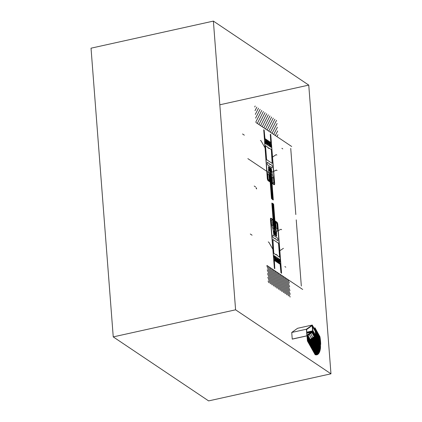 <?xml version="1.0" encoding="UTF-8"?>
<svg xmlns="http://www.w3.org/2000/svg" width="422" height="422" viewBox="0 0 422 422"><rect width="100%" height="100%" fill="white"/><g stroke="black" fill="none" stroke-linecap="round" stroke-linejoin="round"><path stroke-width="0.63" d="M208.621 400.9L330.969 373.813L208.621 400.9L113.244 336.898L91.031 48.187L213.379 21.1L308.756 85.102L219.82 104.793L308.756 85.102L330.969 373.813L235.592 309.811L113.244 336.898L235.592 309.811L213.379 21.1L91.031 48.187M307 335.152L306.609 330.162A1.261 0.464 -102.5 0 1 306.783 329.413L312.101 325.615L311.162 325.821L312.19 325.805L311.679 325.916L312.19 325.805L312.581 330.885L306.762 332.172L312.581 330.885L312.512 331.354L312.132 331.323M306.868 335.184L307.184 334.899L307.316 335.601L306.915 335.806L306.409 329.218L312.259 325.04L312.755 331.692L312.375 331.961L312.169 331.486L306.799 332.678L312.143 331.312L306.789 332.504L312.143 331.312M312.222 331.523L306.805 332.726L312.222 331.523M312.391 331.792L306.826 333.021L312.391 331.792M312.349 331.808L306.826 333.032L312.349 331.808M312.375 331.961L306.841 333.185L312.375 331.961M312.755 331.692L312.38 331.771L312.755 331.692M312.765 331.629L312.349 331.724L312.765 331.629L320.657 345.84M312.259 325.04L297.579 328.29L312.259 325.04L315.192 330.32M292.261 339.13L306.942 335.88L292.261 339.13L306.915 335.806L292.235 339.056L291.729 332.467L306.409 329.218L291.729 332.467L297.579 328.29M306.783 329.413L306.43 329.492L306.783 329.413M307.316 335.601L306.905 335.69L307.316 335.601M307.29 335.443L306.894 335.532L307.29 335.443M307.242 335.421L306.889 335.501L307.242 335.421M307.195 335.247L306.878 335.316L307.195 335.247M312.364 331.94L312.206 331.518L307.058 335.115L307.337 335.569L312.364 331.94L320.599 346.794M307.216 337.542L308.609 341.034L307.886 341.387L308.619 341.224L307.886 341.387L308.619 341.224L314.575 336.972L308.619 341.224L307.886 341.387L313.826 336.946L314.559 336.782L313.826 336.946L307.87 341.198L308.603 341.034L314.559 336.782L313.826 336.946M307.211 337.468L308.624 341.018L314.168 337.062M308.619 341.224L307.87 341.198L314.569 336.877L308.619 341.224L316.199 354.881M280.008 274.242L302.695 289.46M279.839 250.731L283.415 248.331M289.186 280.398L266.91 265.449M275.925 231.747L280.973 229.267L281.638 229.716M290.13 297.046L281.411 275.176M290.257 294.35L283.051 276.278M288.49 295.943L279.77 274.078M286.849 294.841L278.13 272.976M271.351 172.529L276.399 170.05L277.064 170.499M272.596 157.031L276.178 154.631L276.848 155.08M270.65 132.387L291.697 146.513M277.112 123.493L272.048 133.326M276.537 120.323L270.407 132.228M274.896 119.226L268.767 131.126M255.922 122.507L278.193 137.451M259.287 124.764L274.827 135.193M273.256 118.123L267.126 130.023M271.478 198.562L269.5 172.904M273.282 199.843L271.304 174.112M273.103 199.87L271.109 173.985M272.855 199.506L270.877 173.827M272.596 199.02L270.644 173.669M272.169 199.189L270.18 173.358M271.905 198.641L269.948 173.205M271.668 198.393L269.716 173.046M270.903 144.92L270.481 143.153L270.818 143.142L270.312 134.286L270.687 134.534L274.437 183.269A1.403 0.517 -102.5 0 1 273.957 184.198L272.206 183.027L272.116 182.33L273.799 182.969L273.598 179.25A2.247 0.828 77.5 0 0 273.393 178.11L271.974 173.089L271.404 168.636L268.508 166.69L268.603 170.831L267.843 174.386A2.247 0.828 77.5 0 0 267.801 175.362L268.181 179.202L269.943 180.869L269.959 181.513L268.202 180.342A1.403 0.517 -102.5 0 1 267.522 178.633L263.776 129.897L264.146 130.145L265.021 139.249L265.396 139.74L265.459 143.554L271.035 147.299L270.903 144.92M270.713 134.433L274.474 183.296A1.403 0.517 -102.5 0 1 273.994 184.224L272.169 183L272.201 183.422L274.026 184.646A1.852 0.68 -102.5 0 0 274.659 183.422L270.713 134.433M263.729 129.744L267.485 178.606A1.403 0.517 -102.5 0 0 268.165 180.315L269.996 181.539L270.027 181.961L268.202 180.737A1.852 0.68 -102.5 0 1 267.3 178.485L263.729 129.744M265.048 112.621L258.923 124.522M263.407 111.519L257.283 123.419M261.767 110.416L255.864 121.889M260.126 109.314L255.579 118.16M258.486 108.217L255.289 114.425M256.845 107.114L255.004 110.696M271.615 117.021L265.485 128.926M269.974 115.923L263.845 127.824M268.334 114.821L262.204 126.721M266.693 113.718L260.564 125.619M255.204 106.012L254.719 106.966M268.265 147.747L267.986 147.964A1.408 0.517 -102.5 0 1 267.849 147.362L265.739 145.743L265.549 146.112L266.551 159.12L266.82 159.796L272.158 163.377L271.346 150.005L271.077 149.33L268.999 148.133A1.408 0.517 -102.5 0 1 268.946 148.607L268.265 147.747M270.956 145.152L271.014 147.283L270.37 146.724L269.869 144.593A0.902 0.332 -102.5 0 0 269.853 143.374A0.902 0.332 -102.5 0 0 269.289 142.995A0.902 0.332 -102.5 0 0 269.468 144.324L269.167 146.044L267.321 144.809L266.715 142.472A0.902 0.332 -102.5 0 0 266.699 141.259A0.902 0.332 -102.5 0 0 266.134 140.879A0.902 0.332 -102.5 0 0 266.314 142.203L266.103 143.865L265.343 143.232L265.401 138.907L270.338 142.219L270.581 144.662L270.956 145.152M265.354 139.081L265.712 143.728L270.782 147.125L270.423 142.483L265.354 139.081M267.063 142.029A1.461 0.538 -102.5 0 1 266.245 142.61A1.461 0.538 -102.5 0 1 266.066 140.236A1.461 0.538 -102.5 0 1 267.063 142.029M267.152 142.093A1.683 0.622 -102.5 0 1 266.213 142.763A1.683 0.622 -102.5 0 1 266.002 140.02A1.683 0.622 -102.5 0 1 267.152 142.093M266.282 140.668L266.868 142.114L266.635 142.578L266.224 142.087L266.282 140.668M265.633 142.673L270.697 146.07M270.217 144.145A1.461 0.538 -102.5 0 1 269.405 144.725A1.461 0.538 -102.5 0 1 269.22 142.351A1.461 0.538 -102.5 0 1 270.217 144.145M270.307 144.208A1.683 0.622 -102.5 0 1 269.368 144.878A1.683 0.622 -102.5 0 1 269.157 142.135A1.683 0.622 -102.5 0 1 270.307 144.208M269.505 142.805L269.215 143.116L269.721 144.677L270.011 144.366L269.505 142.805M267.775 141.755L267.632 142.414L268.297 143.612L268.439 142.952L267.775 141.755M268.73 143.148A1.683 0.622 -102.5 0 1 267.791 143.818A1.683 0.622 -102.5 0 1 267.58 141.08A1.683 0.622 -102.5 0 1 268.73 143.148M268.64 143.09A1.461 0.538 -102.5 0 1 267.828 143.67A1.461 0.538 -102.5 0 1 267.643 141.291A1.461 0.538 -102.5 0 1 268.64 143.09M265.438 148.57L261.076 140.869L260.406 140.426M271.789 172.519L273.118 177.119L272.907 177.599L272.332 177.472L272.443 181.782L272 181.18L271.467 173.927L270.497 173.073L270.418 172.102L270.797 172.239A1.124 0.411 -102.5 0 0 271.182 171.496L270.576 168.911L271.188 169.201A0.844 0.311 -102.5 0 1 271.594 170.23L271.789 172.519M271.531 174.755L272.016 181.091L271.531 174.755M269.173 169.011L269.537 169.138L269.463 168.167L268.835 167.624A0.844 0.311 -102.5 0 0 268.545 168.183L268.708 170.451L267.975 173.669L268.909 175.177L269.31 179.376L269.874 180.062L269.294 172.466L270.185 172.988L270.154 171.928L269.758 171.538A1.124 0.411 -102.5 0 1 269.21 170.172L269.173 169.011L269.716 170.335M270.027 179.756L269.357 173.3L270.027 179.756M268.561 172.514L247.862 158.625M270.185 164.744A1.408 0.517 77.5 0 0 270.238 164.29L271.684 165.06A1.124 0.411 -102.5 0 1 272.232 166.426L272.274 167.017A1.124 0.411 -102.5 0 1 271.895 167.761L267.828 165.034A1.124 0.411 -102.5 0 1 267.279 163.667L267.237 163.077A1.124 0.411 -102.5 0 1 267.617 162.333L269.094 163.52A1.408 0.517 77.5 0 0 269.231 164.1L269.51 163.878L270.185 164.744M270.444 168.505L269.526 167.887M270.486 169.011L269.563 168.394M270.407 167.998L269.484 167.381M270.312 168.178L269.616 167.708M270.354 168.684L269.658 168.214M270.391 169.19L269.695 168.721M270.692 171.68L269.769 171.063M271.42 173.79L271.452 174.212L270.491 173.168L271.42 173.79M271.103 171.295L271.024 170.24L269.167 168.995L269.252 170.05L271.103 171.295M270.877 170.14L270.613 170.657M270.745 170.05L270.592 170.356M271.066 170.799L270.887 171.147M271.045 170.504L270.755 171.063M271.008 170.23L270.634 170.952M269.352 172.804L270.28 173.426L270.249 173.004L269.32 172.382L269.352 172.804M269.189 169.254L269.6 170.282M269.21 169.554L269.468 170.193M269.447 169.18L269.669 169.739M269.315 169.09L269.69 170.034M270.681 171.543L269.758 170.926M270.639 171.037L269.721 170.419M270.549 171.216L269.853 170.746M270.586 171.722L269.89 171.253M270.602 170.53L269.679 169.913M270.56 170.024L269.642 169.407M270.507 170.71L269.811 170.24M270.47 170.203L269.774 169.734M270.523 169.517L269.605 168.9M270.433 169.697L269.732 169.227M277.006 288.237L268.286 266.372M278.647 289.339L269.927 267.474M275.366 287.134L266.957 266.06M280.287 290.436L271.568 268.571M281.928 291.539L273.208 269.674M283.568 292.641L274.849 270.776M285.209 293.738L276.489 271.873M272.084 284.934L267.532 273.519M273.725 286.037L267.247 269.79M270.455 219.487L274.4 268.476L270.639 219.609A1.403 0.517 -102.5 0 1 271.119 218.68L272.944 219.909L272.913 219.487L271.088 218.258A1.852 0.68 -102.5 0 0 270.455 219.487M277.813 224.425L281.574 273.287L277.629 224.298A1.403 0.517 -102.5 0 0 276.948 222.594L275.123 221.365L275.091 220.943L276.916 222.172A1.852 0.68 -102.5 0 1 277.813 224.425M279.897 261.804L279.607 261.73L279.717 263.164L280.092 263.655L280.968 272.76L281.342 273.013L277.592 224.272A1.403 0.517 77.5 0 0 276.911 222.568L275.16 221.392L275.17 222.035L276.932 223.702L277.312 227.548A2.247 0.828 -102.5 0 1 277.27 228.518L276.51 232.079L276.605 236.214L273.709 234.273L273.139 229.816L271.721 224.794A2.247 0.828 -102.5 0 1 271.515 223.655L271.32 219.936L272.997 220.574L272.907 219.883L271.156 218.707A1.403 0.517 77.5 0 0 270.681 219.635L274.427 268.371L274.801 268.624L274.295 259.767L274.632 259.752L274.078 255.611L279.654 259.351L279.897 261.804M273.625 204.264L275.603 229.995M273.419 203.984L275.408 229.869M273.203 204.037L275.181 229.71M271.826 203.124L273.799 228.787M272.296 203.652L274.253 229.088M272.069 203.594L274.02 228.935M272.997 204.206L274.949 229.557M272.496 203.415L274.485 229.246M271.483 198.641L271.752 198.345L272.274 199.448L272.681 198.968L272.971 199.917L273.308 199.901M271.821 203.051L272.169 203.757L272.57 203.277L273.097 204.38L273.266 203.742L273.641 204.237M275.075 223.143L275.751 229.6L275.075 223.143M276.199 227.727L275.793 223.528L275.228 222.842L275.814 230.433L274.875 230.001L275.35 231.362A1.124 0.411 -102.5 0 1 275.893 232.728L275.64 234.732L276.268 235.276A0.844 0.311 -102.5 0 0 276.558 234.716L276.399 232.448L277.127 229.23L276.199 227.727M273.577 228.144L273.087 221.808L273.577 228.144M273.087 221.782L273.641 228.972L274.611 229.826L274.685 230.797L274.305 230.66A1.124 0.411 -102.5 0 0 273.92 231.404L274.527 233.988L273.92 233.698A0.844 0.311 -102.5 0 1 273.509 232.675L273.319 230.38L271.984 225.781L272.195 225.301L272.776 225.427L272.538 221.339L273.055 221.381L273.087 221.782M275.782 230.517L274.822 229.473L275.782 230.517M273.683 229.109L273.651 228.687L274.611 229.732L273.683 229.109M274.395 231.209L275.318 231.826M275.909 233.888L275.376 232.554M275.904 233.635L275.492 232.606M275.877 233.334L275.624 232.696M275.645 233.709L275.424 233.155M275.777 233.799L275.397 232.854M275.84 232.844L275.925 233.899L274.068 232.654L273.983 231.599L275.84 232.844M274.216 232.749L274.479 232.237M274.342 232.838L274.5 232.533M274.026 232.089L274.205 231.741M274.047 232.39L274.332 231.831M274.084 232.664L274.453 231.936M275.392 234.168L274.696 233.698M275.434 234.674L274.733 234.205M275.355 233.661L274.653 233.192M275.471 235.181L274.775 234.711M275.603 235.508L274.68 234.89M275.524 234.495L274.601 233.878M275.561 235.001L274.643 234.384M275.487 233.988L274.564 233.371M275.313 233.155L274.616 232.686M275.276 232.649L274.58 232.179M275.445 233.482L274.527 232.865M275.408 232.976L274.485 232.358M275.197 231.636L274.5 231.166M275.239 232.142L274.537 231.673M275.366 232.469L274.448 231.852M275.329 231.963L274.406 231.346M279.918 261.619L279.58 261.635L279.712 263.998L274.775 260.685L274.01 255.811L274.743 256.18L275.244 258.317A0.902 0.332 -102.5 0 0 275.26 259.53A0.902 0.332 -102.5 0 0 275.824 259.91A0.902 0.332 -102.5 0 0 275.645 258.586L275.946 256.861L277.792 258.1L278.404 260.432A0.902 0.332 -102.5 0 0 278.42 261.651A0.902 0.332 -102.5 0 0 278.984 262.025A0.902 0.332 -102.5 0 0 278.805 260.701L279.011 259.045L279.633 259.335L279.918 261.619M278.995 261.149L278.625 260.395L278.288 260.527L278.689 262.167L279.026 262.036L278.995 261.149M279.76 263.824L279.401 259.182L274.337 255.779L274.69 260.421L279.76 263.824M279.353 261.751A1.683 0.622 -102.5 0 1 278.414 262.421A1.683 0.622 -102.5 0 1 278.203 259.678A1.683 0.622 -102.5 0 1 279.353 261.751M279.258 261.687A1.461 0.538 -102.5 0 1 278.446 262.268A1.461 0.538 -102.5 0 1 278.262 259.894A1.461 0.538 -102.5 0 1 279.258 261.687M276.679 259.952L276.816 259.298L277.222 259.567L277.344 261.155L276.679 259.952M275.545 258.354L275.835 260.01L275.461 259.973L275.128 259.129L275.17 258.322L275.545 258.354M276.199 259.63A1.683 0.622 -102.5 0 1 275.26 260.305A1.683 0.622 -102.5 0 1 275.049 257.562A1.683 0.622 -102.5 0 1 276.199 259.63M276.104 259.572A1.461 0.538 -102.5 0 1 275.292 260.152A1.461 0.538 -102.5 0 1 275.107 257.773A1.461 0.538 -102.5 0 1 276.104 259.572M277.681 260.627A1.461 0.538 -102.5 0 1 276.869 261.207A1.461 0.538 -102.5 0 1 276.684 258.834A1.461 0.538 -102.5 0 1 277.681 260.627M277.776 260.69A1.683 0.622 -102.5 0 1 276.837 261.36A1.683 0.622 -102.5 0 1 276.626 258.617A1.683 0.622 -102.5 0 1 277.776 260.69M273.282 250.046L268.919 242.349L268.25 241.906M276.516 254.935L276.167 254.297A1.408 0.517 77.5 0 0 276.115 254.772L274.036 253.58L273.767 252.899L272.955 239.527L278.293 243.109L278.562 243.789L279.564 256.792L279.375 257.162L277.265 255.542A1.408 0.517 77.5 0 0 277.127 254.941L276.516 254.935M275.888 238.81A1.408 0.517 -102.5 0 1 276.02 239.385L277.497 240.572A1.124 0.411 77.5 0 0 277.876 239.828L277.834 239.242A1.124 0.411 77.5 0 0 277.286 237.876L273.224 235.144A1.124 0.411 77.5 0 0 272.839 235.887L272.886 236.478A1.124 0.411 77.5 0 0 273.43 237.844L274.875 238.615A1.408 0.517 -102.5 0 1 274.928 238.166L275.271 238.805L275.888 238.81M274.416 256.834L279.485 260.237M270.444 283.832L267.817 277.254M268.803 282.735L268.107 280.983M290.732 148.386L295.822 214.545M277.687 130.952L275.329 135.531M277.396 127.222L273.688 134.428M277.375 136.902L282.766 140.521M277.971 134.687L276.969 136.628M301.324 286.021L296.233 219.862M289.682 286.886L286.332 278.483M289.972 290.616L284.692 277.381M289.592 280.667L294.487 283.959M289.397 283.157L287.973 279.58M310.666 333.575L311.958 332.573L310.666 333.575L313.045 337.869M307.474 340.907L307.111 336.181L307.411 340.955L307.031 336.039L307.411 340.955L315.107 354.659L307.485 340.934M308.624 341.198L316.205 354.855M308.672 341.187L308.798 341.514M308.688 341.176L308.888 341.667M308.709 341.161L308.973 341.82M308.725 341.145L309.057 341.973M308.746 341.134L309.141 342.131M308.798 341.092L309.4 342.59M308.82 341.082L309.484 342.743M309.653 343.054L308.857 341.055L309.569 342.901M308.878 341.039L309.743 343.207M308.893 341.029L309.827 343.36M308.915 341.013L309.912 343.513M308.93 341.002L309.996 343.672M310.17 343.977L308.967 340.976L310.08 343.824M308.988 340.96L310.254 344.13M309.004 340.95L310.339 344.283M310.508 344.595L309.046 340.918L310.423 344.442M309.062 340.907L310.597 344.748M309.083 340.892L310.682 344.901M309.099 340.881L310.766 345.054M309.12 340.865L310.85 345.212M309.136 340.855L310.935 345.365M309.157 340.839L311.025 345.518M309.173 340.828L311.109 345.671M309.194 340.812L311.193 345.824M311.362 346.135L309.231 340.786L311.278 345.982M309.252 340.776L311.452 346.288M309.268 340.76L311.536 346.441M311.705 346.752L309.305 340.733L311.621 346.594M309.326 340.718L311.789 346.905M309.342 340.707L311.879 347.058M309.363 340.691L311.963 347.211M309.379 340.681L312.048 347.364M312.217 347.675L309.416 340.654L312.132 347.522M309.437 340.638L312.306 347.828M309.458 340.628L312.391 347.981M312.56 348.292L309.495 340.601L312.475 348.134M309.511 340.586L312.644 348.445M309.532 340.575L312.734 348.598M309.548 340.559L312.818 348.751M309.569 340.549L312.902 348.904M309.584 340.533L312.987 349.063M309.606 340.522L313.077 349.216M309.621 340.507L313.161 349.369M309.642 340.491L313.245 349.522M313.414 349.833L309.679 340.464L313.33 349.674M309.701 340.454L313.504 349.986M309.716 340.438L313.588 350.139M313.757 350.445L309.753 340.412L313.673 350.292M309.774 340.401L313.841 350.603M309.79 340.385L313.931 350.756M309.811 340.375L314.015 350.909M309.827 340.359L314.1 351.062M309.848 340.348L314.184 351.215M309.869 340.332L314.269 351.373M309.885 340.322L314.358 351.526M309.906 340.306L314.443 351.679M314.612 351.985L309.943 340.28L314.527 351.832M309.959 340.264L314.696 352.143M309.98 340.253L314.786 352.296M309.996 340.237L314.87 352.449M310.017 340.227L314.954 352.602M310.033 340.211L315.039 352.755M310.054 340.201L315.123 352.913M310.075 340.185L315.213 353.066M310.091 340.174L315.297 353.219M315.466 353.525L310.128 340.148L315.382 353.372M310.149 340.132L315.55 353.683M310.165 340.121L315.64 353.836M315.809 354.142L310.202 340.095L315.725 353.989M310.223 340.079L315.893 354.295M316.067 354.607L310.26 340.053L315.978 354.448M310.281 340.037L316.152 354.76M310.297 340.026L316.226 354.886M310.318 340.011L316.252 354.886L310.334 340M310.355 339.984L316.3 354.886M310.37 339.974L316.321 354.886M310.392 339.958L316.347 354.886M310.407 339.947L316.368 354.886M316.416 354.881L310.444 339.921L316.394 354.886M310.465 339.905L316.442 354.881M310.486 339.895L316.511 354.876M310.539 339.852L316.532 354.87M310.56 339.837L316.558 354.87M310.576 339.826L316.579 354.865M310.597 339.81L316.6 354.865M310.613 339.8L316.627 354.86M310.634 339.784L316.648 354.86L310.65 339.773M310.671 339.757L316.69 354.849M316.737 354.844L310.708 339.731L316.716 354.849M310.729 339.721L316.758 354.839M310.745 339.705L316.78 354.833M310.766 339.694L316.806 354.828L310.782 339.678M310.803 339.668L316.848 354.818M310.819 339.652L316.869 354.812M310.84 339.636L316.89 354.807M310.856 339.626L316.911 354.802L310.877 339.61M310.898 339.599L316.959 354.791M310.914 339.583L316.98 354.786M310.935 339.573L317.001 354.781M310.988 339.531L317.022 354.77M311.009 339.52L317.086 354.754M311.025 339.504L317.107 354.744M311.046 339.494L317.128 354.738M311.061 339.478L317.149 354.728L311.083 339.467M311.104 339.452L317.191 354.712M311.119 339.436L317.212 354.707M311.178 339.399L317.233 354.696M311.193 339.383L317.291 354.67M317.333 354.654L311.23 339.357L317.312 354.665M311.251 339.346L317.355 354.644M311.267 339.33L317.376 354.633M311.288 339.32L317.397 354.628M311.309 339.304L317.413 354.617L311.325 339.293M311.346 339.277L317.455 354.596M311.362 339.267L317.476 354.586M311.383 339.251L317.497 354.575M317.534 354.554L311.42 339.225L317.513 354.564M311.436 339.209L317.555 354.543M311.457 339.198L317.576 354.533M311.473 339.183L317.592 354.517M311.494 339.172L317.613 354.506M311.515 339.156L317.634 354.496M311.531 339.146L317.65 354.485L311.552 339.13M311.568 339.119L317.692 354.459M311.626 339.077L317.708 354.448M311.642 339.066L317.766 354.411M317.803 354.385L311.679 339.04L317.787 354.396M311.7 339.024L317.824 354.369M317.861 354.343L311.737 338.998L317.84 354.359M311.758 338.982L317.877 354.332M311.774 338.971L317.898 354.316M311.795 338.956L317.914 354.301L311.811 338.945M311.832 338.929L317.951 354.274M311.847 338.919L317.972 354.258M311.869 338.903L317.988 354.243M311.884 338.892L318.009 354.232M311.905 338.877L318.024 354.216M311.927 338.866L318.04 354.2M311.942 338.85L318.061 354.185M311.963 338.84L318.077 354.169M318.114 354.137L312 338.808L318.098 354.153M312.016 338.797L318.13 354.121M312.037 338.782L318.151 354.105M312.053 338.771L318.167 354.09M312.074 338.755L318.183 354.074M312.09 338.745L318.204 354.058M312.111 338.729L318.22 354.042M312.127 338.718L318.235 354.021M312.148 338.702L318.251 354.005M318.288 353.974L312.185 338.676L318.272 353.989M312.206 338.666L318.304 353.952M312.222 338.65L318.32 353.937M318.357 353.9L312.259 338.623L318.341 353.921M312.28 338.613L318.373 353.884M312.296 338.597L318.388 353.868M312.317 338.581L318.404 353.847M312.333 338.571L318.425 353.831M312.354 338.555L318.441 353.81M312.375 338.544L318.457 353.789M312.391 338.528L318.473 353.773M312.412 338.518L318.489 353.752M318.52 353.715L312.449 338.491L318.504 353.736M312.465 338.476L318.536 353.694M312.486 338.465L318.552 353.678M312.502 338.449L318.568 353.657M312.523 338.439L318.584 353.636M312.538 338.423L318.605 353.615M312.56 338.412L318.621 353.594M312.581 338.397L318.636 353.578M312.596 338.381L318.652 353.557M312.655 338.344L318.668 353.536M312.67 338.328L318.71 353.472M318.742 353.43L312.707 338.302L318.726 353.451M312.728 338.291L318.758 353.409L312.744 338.275M312.765 338.265L318.789 353.362M312.786 338.249L318.805 353.341M312.802 338.238L318.821 353.319M312.823 338.222L318.837 353.298M312.839 338.212L318.853 353.277M312.86 338.196L318.895 353.209M312.913 338.154L318.911 353.182M312.934 338.143L318.926 353.161M312.95 338.127L318.942 353.14M312.971 338.117L318.953 353.114M312.992 338.101L318.969 353.093M313.008 338.091L318.985 353.066M313.029 338.075L319 353.045M313.045 338.064L319.011 353.019M319.043 352.971L313.082 338.038L319.027 352.998M313.103 338.022L319.058 352.945M313.119 338.011L319.069 352.924M319.101 352.871L313.156 337.985L319.085 352.897M313.177 337.969L319.111 352.85M319.143 352.797L313.214 337.943L319.127 352.824M313.235 337.927L319.153 352.771M313.251 337.916L319.169 352.745M319.196 352.697L313.288 337.89L319.18 352.718M313.309 337.874L319.211 352.671M313.324 337.864L319.222 352.644M313.346 337.848L319.238 352.618M313.361 337.837L319.248 352.592M313.382 337.822L319.264 352.565M313.404 337.811L319.275 352.539M313.419 337.795L319.29 352.507M313.44 337.785L319.301 352.481M319.327 352.428L313.477 337.758L319.317 352.454M313.493 337.742L319.343 352.402M313.514 337.727L319.354 352.375M313.53 337.716L319.37 352.344M313.551 337.7L319.38 352.317M313.567 337.69L319.396 352.291M313.588 337.674L319.407 352.259M313.609 337.663L319.422 352.233M313.625 337.647L319.433 352.206M319.459 352.148L313.662 337.621L319.443 352.175M313.683 337.611L319.47 352.117M313.699 337.595L319.48 352.09M319.507 352.032L313.736 337.568L319.496 352.059M313.757 337.558L319.523 352.001M313.773 337.542L319.533 351.974M313.794 337.526L319.544 351.943M313.815 337.516L319.554 351.911M313.831 337.5L319.57 351.885M313.852 337.489L319.581 351.853M313.868 337.473L319.591 351.821M313.889 337.463L319.607 351.79M319.628 351.732L313.926 337.436L319.618 351.763M313.942 337.421L319.639 351.7M313.963 337.41L319.649 351.668M313.979 337.394L319.665 351.637M314 337.384L319.676 351.605M314.021 337.368L319.686 351.573M314.037 337.357L319.697 351.542M314.058 337.342L319.707 351.51M314.073 337.331L319.718 351.479M319.744 351.415L314.11 337.299L319.734 351.447M314.132 337.289L319.755 351.384M314.147 337.273L319.765 351.352M319.786 351.283L314.184 337.247L319.776 351.32M314.205 337.236L319.797 351.252M314.226 337.22L319.807 351.22M314.242 337.21L319.818 351.188M314.263 337.194L319.829 351.151M314.279 337.183L319.839 351.12M314.3 337.167L319.85 351.088M314.316 337.157L319.86 351.051M314.337 337.141L319.871 351.02M319.892 350.951L314.374 337.115L319.881 350.983M314.39 337.099L319.902 350.914M314.411 337.088L319.913 350.882M319.934 350.814L314.448 337.062L319.923 350.846M314.469 337.046L319.945 350.777M314.485 337.036L319.955 350.74M314.506 337.02L319.966 350.708M314.522 337.009L319.976 350.671M319.992 350.598L314.559 336.983L319.981 350.635M314.596 337.004L320.003 350.566M314.68 337.162L320.013 350.529M314.765 337.315L320.024 350.492M314.849 337.468L320.034 350.455M314.939 337.621L320.04 350.418M315.023 337.774L320.05 350.381M315.107 337.932L320.061 350.344M315.192 338.085L320.071 350.307M315.276 338.238L320.076 350.271M315.366 338.391L320.087 350.234M315.45 338.544L320.098 350.197M315.535 338.702L320.108 350.16M315.619 338.855L320.113 350.123M315.703 339.008L320.124 350.081M315.793 339.161L320.134 350.044M315.878 339.314L320.14 350.007M315.962 339.473L320.15 349.97M316.046 339.626L320.161 349.928M316.131 339.779L320.166 349.891M316.22 339.932L320.177 349.854M316.305 340.085L320.187 349.812M316.389 340.243L320.192 349.775M316.474 340.396L320.203 349.738M316.558 340.549L320.208 349.696M316.648 340.702L320.219 349.659M316.732 340.855L320.224 349.616M316.817 341.013L320.235 349.574M316.901 341.166L320.24 349.537M316.985 341.319L320.251 349.495M317.075 341.472L320.256 349.458M317.159 341.625L320.266 349.416M317.244 341.783L320.272 349.374M317.328 341.936L320.282 349.332M317.413 342.089L320.287 349.295M317.502 342.242L320.298 349.252M317.587 342.395L320.303 349.21M317.671 342.548L320.314 349.168M317.755 342.706L320.319 349.126M317.84 342.859L320.324 349.084M317.93 343.012L320.335 349.041M318.014 343.165L320.34 348.999M318.098 343.318L320.345 348.957M318.183 343.476L320.356 348.915M318.272 343.629L320.361 348.873M318.357 343.782L320.367 348.83M318.441 343.935L320.377 348.788M318.526 344.088L320.382 348.746M318.61 344.246L320.388 348.699M318.7 344.399L320.398 348.656M318.784 344.552L320.403 348.614M318.868 344.705L320.409 348.567M318.953 344.858L320.414 348.525M319.037 345.017L320.419 348.482M319.127 345.17L320.43 348.435M319.211 345.323L320.435 348.393M319.296 345.476L320.44 348.345M319.38 345.629L320.446 348.303M319.465 345.787L320.451 348.255M319.554 345.94L320.456 348.213M319.639 346.093L320.467 348.166M319.723 346.246L320.472 348.118M319.807 346.399L320.477 348.076M319.892 346.557L320.483 348.029M319.981 346.71L320.488 347.981M320.066 346.863L320.493 347.934M320.15 347.016L320.498 347.892M320.235 347.169L320.504 347.844M320.319 347.327L320.509 347.797M320.409 347.48L320.514 347.749M307.469 340.823L307.575 341.087M307.464 340.749L307.659 341.24M307.459 340.675L307.743 341.393M307.453 340.601L307.828 341.546M307.443 340.528L307.912 341.704M307.438 340.448L308.002 341.857M307.432 340.375L308.086 342.01M307.427 340.301L308.171 342.163M307.422 340.227L308.255 342.316M307.416 340.153L308.34 342.474M307.411 340.079L308.429 342.627M307.406 340.005L308.514 342.78M307.401 339.926L308.598 342.933M307.395 339.852L308.682 343.086M307.39 339.779L308.767 343.244M307.38 339.705L308.857 343.397M307.374 339.631L308.941 343.55M307.369 339.557L309.025 343.703M307.364 339.483L309.11 343.856M307.358 339.404L309.194 344.014M307.353 339.33L309.284 344.167M307.348 339.256L309.368 344.32M307.343 339.183L309.453 344.473M307.337 339.109L309.537 344.626M307.332 339.035L309.621 344.779M307.327 338.961L309.711 344.938M307.316 338.882L309.795 345.091M307.311 338.808L309.88 345.243M307.306 338.734L309.964 345.396M307.3 338.66L310.049 345.549M307.295 338.586L310.138 345.708M307.29 338.513L310.223 345.861M307.285 338.433L310.307 346.014M307.279 338.36L310.392 346.167M307.274 338.286L310.476 346.32M307.269 338.212L310.566 346.478M307.263 338.138L310.65 346.631M307.253 338.064L310.734 346.784M307.248 337.99L310.819 346.937M307.242 337.911L310.903 347.09M307.237 337.837L310.993 347.248M307.232 337.764L311.077 347.401M307.227 337.69L308.614 341.166M308.682 341.34L311.162 347.554M307.221 337.616L308.609 341.092M308.767 341.493L311.246 347.707M308.851 341.646L311.336 347.86M308.941 341.804L311.42 348.018M307.205 337.389L308.646 341.002M309.025 341.957L311.505 348.171M307.2 337.315L308.667 340.992M309.11 342.11L311.589 348.324M307.195 337.241L308.682 340.976L307.184 337.167M309.194 342.263L311.673 348.477M309.284 342.416L311.763 348.63M307.179 337.094L308.719 340.95M309.368 342.574L311.847 348.788M307.174 337.02L308.74 340.939M309.453 342.727L311.932 348.941M307.169 336.946L308.756 340.923M309.537 342.88L312.016 349.094M307.163 336.867L308.777 340.913M309.621 343.033L312.101 349.247M307.158 336.793L308.793 340.897M309.711 343.186L312.19 349.4M307.153 336.719L308.814 340.886M309.795 343.344L312.275 349.558M307.147 336.645L308.83 340.87M309.88 343.497L312.359 349.711M307.142 336.571L308.851 340.86M309.964 343.65L312.444 349.864M307.137 336.498L308.872 340.844L307.132 336.424M310.049 343.803L312.528 350.017M310.138 343.956L312.618 350.17M307.121 336.345L308.909 340.818M310.223 344.109L312.702 350.329M307.116 336.271L308.925 340.802M310.307 344.268L312.786 350.482M307.111 336.197L308.946 340.791M310.392 344.421L312.871 350.635M307.179 336.302L308.962 340.776M310.476 344.574L312.955 350.787M307.263 336.455L308.983 340.765M310.566 344.727L313.045 350.94M307.348 336.608L308.999 340.749L307.432 336.767M310.65 344.879L313.129 351.099M310.734 345.038L313.214 351.252M307.522 336.92L309.036 340.723M310.819 345.191L313.298 351.405M307.606 337.072L309.057 340.712M310.903 345.344L313.382 351.558M307.691 337.225L309.078 340.696L307.775 337.378M310.993 345.497L313.472 351.711M311.077 345.65L313.557 351.869M307.86 337.537L309.115 340.67M311.162 345.808L313.641 352.022M307.949 337.69L309.131 340.659M311.246 345.961L313.725 352.175M308.034 337.843L309.152 340.644M311.331 346.114L313.81 352.328M308.118 337.996L309.168 340.633M311.42 346.267L313.899 352.481M308.202 338.149L309.189 340.617L308.287 338.307M311.505 346.42L313.984 352.639M311.589 346.578L314.068 352.792M308.377 338.46L309.226 340.591M311.673 346.731L314.153 352.945M308.461 338.613L309.242 340.575M311.758 346.884L314.237 353.098M311.847 347.037L314.327 353.251M311.932 347.19L314.411 353.409M308.714 339.077L309.3 340.538M312.016 347.348L314.495 353.562M308.804 339.23L309.321 340.522M312.101 347.501L314.58 353.715M308.888 339.383L309.337 340.512M312.185 347.654L314.664 353.868M308.973 339.536L309.358 340.496M312.275 347.807L314.754 354.021M309.057 339.689L309.373 340.485M312.359 347.96L314.838 354.179M309.141 339.847L309.395 340.47M312.444 348.118L314.923 354.332M309.231 340L309.41 340.459M312.528 348.271L315.007 354.485M309.315 340.153L309.431 340.443M312.612 348.424L315.092 354.638M309.4 340.306L306.942 335.88M312.702 348.577L315.134 354.675M312.786 348.73L315.16 354.686M312.871 348.888L315.187 354.696M312.955 349.041L315.218 354.702M313.04 349.194L315.245 354.712M313.129 349.347L315.271 354.723M313.214 349.5L315.297 354.733M313.298 349.659L315.329 354.738M313.382 349.812L315.355 354.749M313.467 349.965L315.382 354.754M313.557 350.118L315.408 354.765M313.641 350.271L315.434 354.77M313.725 350.429L315.461 354.781M313.81 350.582L315.487 354.786M313.899 350.735L315.514 354.791M313.984 350.888L315.54 354.802M314.068 351.041L315.572 354.807M314.153 351.199L315.598 354.812M314.237 351.352L315.624 354.818M314.327 351.505L315.645 354.823M314.411 351.658L315.672 354.828M314.495 351.811L315.698 354.833M314.58 351.969L315.725 354.839M314.664 352.122L315.751 354.844M314.754 352.275L315.777 354.849M314.838 352.428L315.804 354.849M314.923 352.581L315.83 354.855M315.007 352.739L315.856 354.86M315.092 352.892L315.878 354.865M315.181 353.045L315.904 354.865M315.266 353.198L315.93 354.87M315.35 353.351L315.957 354.87M315.434 353.509L315.983 354.876M315.519 353.662L316.004 354.876M315.609 353.815L316.031 354.881M315.693 353.968L316.057 354.881M315.777 354.121L316.078 354.881M315.862 354.28L316.104 354.881M315.946 354.433L316.131 354.886M316.036 354.586L316.152 354.886M311.747 338.797L309.358 334.43L311.774 338.776M307.332 335.574L309.864 340.143M310.444 339.726L308.065 335.432L309.363 334.504M308.065 335.432L309.358 334.43M315.023 328.142L315.561 335.137L320.678 344.357M314.939 327.968L314.432 328.327L315.018 328.116L315.561 335.137L314.907 327.788L315.624 335.089L320.678 344.188L315.287 330.669M320.678 344.473L312.797 330.4L320.678 344.6M314.559 336.782L320.535 347.543M314.575 336.972L320.52 347.681M315.018 327.857L319.929 336.709M315.018 327.899L319.929 336.751M315.619 334.994L315.735 335.284M315.614 334.92L315.82 335.437M315.609 334.846L315.904 335.596M315.603 334.773L315.988 335.748M315.593 334.693L316.078 335.901M315.587 334.62L316.162 336.054M315.582 334.546L316.247 336.207M315.577 334.472L316.331 336.366M315.572 334.398L316.416 336.519M315.566 334.324L316.505 336.672M315.561 334.25L316.59 336.825M315.556 334.171L316.674 336.978M315.55 334.097L316.758 337.136M315.545 334.024L316.843 337.289M315.54 333.95L316.933 337.442M315.529 333.876L317.017 337.595M315.524 333.802L317.101 337.748M315.519 333.728L317.186 337.906M315.514 333.649L317.27 338.059M315.508 333.575L317.36 338.212M315.503 333.501L317.444 338.365M315.498 333.427L317.529 338.518M315.492 333.354L317.613 338.676M315.487 333.28L317.697 338.829M315.482 333.206L317.787 338.982M315.477 333.127L317.871 339.135M315.466 333.053L317.956 339.288M315.461 332.979L318.04 339.446M315.456 332.905L318.125 339.599M315.45 332.831L318.214 339.752M315.445 332.758L318.299 339.905M315.44 332.678L318.383 340.058M315.434 332.605L318.468 340.216M315.429 332.531L318.557 340.369M315.424 332.457L318.642 340.522M315.419 332.383L318.726 340.675M315.413 332.309L318.81 340.828M315.403 332.235L318.895 340.987M315.398 332.156L318.985 341.14M315.392 332.082L319.069 341.292M315.387 332.008L319.153 341.445M315.382 331.935L319.238 341.598M315.376 331.861L319.322 341.757M315.371 331.787L319.412 341.91M315.366 331.713L319.496 342.063M315.361 331.634L319.581 342.216M315.355 331.56L319.665 342.369M315.35 331.486L319.749 342.527M315.345 331.412L319.839 342.68M315.334 331.339L319.923 342.833M315.329 331.265L320.008 342.986M315.324 331.191L320.092 343.139M315.318 331.112L320.177 343.297M315.313 331.038L320.266 343.45M315.308 330.964L320.351 343.603M315.303 330.89L320.435 343.756M315.297 330.816L320.52 343.909M315.292 330.743L320.604 344.067M315.281 330.59L320.678 344.12M315.271 330.516L320.678 344.057M315.266 330.442L320.673 343.999M315.26 330.368L320.673 343.935M315.255 330.294L320.673 343.872M314.48 328.29L314.601 328.596M315.25 330.22L320.673 343.809M314.501 328.279L314.691 328.749M315.245 330.146L320.673 343.745M314.517 328.263L314.775 328.907M315.239 330.067L320.667 343.682M314.538 328.253L314.859 329.06M315.234 329.993L320.667 343.613M314.559 328.237L314.944 329.213M315.229 329.92L320.667 343.55M314.575 328.226L315.028 329.366M315.223 329.846L320.662 343.487M315.123 329.482L314.612 328.2L315.118 329.519M315.218 329.772L320.662 343.418M315.208 329.698L320.662 343.355M314.633 328.184L315.118 329.408M315.202 329.624L320.657 343.292M314.648 328.174L315.113 329.334M315.197 329.545L320.657 343.223M315.102 329.186L314.685 328.147L315.107 329.26M315.192 329.471L320.651 343.16M315.187 329.397L320.651 343.091M314.707 328.131L315.097 329.113M315.181 329.324L320.646 343.023M315.086 328.96L314.743 328.105L315.092 329.033M315.176 329.25L320.646 342.954M315.171 329.176L320.641 342.891M314.765 328.089L315.081 328.886M315.165 329.102L320.641 342.822M314.78 328.079L315.076 328.812M315.16 329.023L320.636 342.754M315.155 328.949L320.63 342.685M315.15 328.875L320.63 342.617M314.838 328.036L315.055 328.59M315.139 328.801L320.625 342.548M314.854 328.026L315.049 328.511M315.134 328.727L320.62 342.474M314.875 328.01L315.044 328.437M315.128 328.654L320.62 342.406M314.891 327.999L315.039 328.363M315.123 328.58L320.614 342.337M315.118 328.501L320.609 342.263M315.113 328.427L320.604 342.195M315.107 328.353L320.599 342.121M315.102 328.279L320.593 342.052M315.097 328.205L320.593 341.978M315.092 328.131L320.588 341.904M315.081 328.047L320.583 341.836M315.113 328.073L320.578 341.762M315.202 328.226L320.572 341.688M315.287 328.379L320.567 341.614M315.371 328.532L320.562 341.54M315.456 328.691L320.551 341.461M315.54 328.843L320.546 341.387M315.63 328.996L320.541 341.314M315.714 329.149L320.535 341.234M315.798 329.302L320.53 341.161M315.883 329.461L320.52 341.082M315.967 329.614L320.514 341.008M316.057 329.767L320.509 340.929M316.141 329.92L320.498 340.849M316.226 330.073L320.493 340.77M316.31 330.231L320.488 340.691M316.394 330.384L320.477 340.612M316.484 330.537L320.472 340.533M316.569 330.69L320.462 340.448M316.653 330.843L320.451 340.369M316.737 331.001L320.446 340.285M316.822 331.154L320.435 340.206M316.911 331.307L320.425 340.121M316.996 331.46L320.419 340.037M317.08 331.613L320.409 339.958M317.165 331.771L320.398 339.874M317.254 331.924L320.388 339.789M317.339 332.077L320.377 339.699M317.423 332.23L320.367 339.615M317.508 332.383L320.356 339.531M317.592 332.541L320.345 339.441M317.682 332.694L320.335 339.357M317.766 332.847L320.324 339.267M317.85 333L320.314 339.177M317.935 333.153L320.303 339.088M318.019 333.311L320.293 338.998M318.109 333.464L320.277 338.908M318.193 333.617L320.266 338.813M318.278 333.77L320.251 338.724M318.362 333.923L320.24 338.629M318.446 334.082L320.224 338.534M318.536 334.235L320.214 338.444M318.621 334.388L320.198 338.349M318.705 334.541L320.187 338.249M318.789 334.693L320.171 338.154M318.874 334.852L320.156 338.059M318.963 335.005L320.14 337.959M319.048 335.158L320.124 337.858M319.132 335.311L320.108 337.758M319.217 335.464L320.092 337.658M319.301 335.622L320.076 337.558M319.391 335.775L320.061 337.452M319.475 335.928L320.04 337.352M319.559 336.081L320.024 337.247M319.644 336.234L320.008 337.141M319.728 336.387L319.987 337.036M319.818 336.545L319.971 336.925M312.797 330.4L312.56 326.565L315.281 331.47M312.85 330.363L312.56 326.565M314.907 327.788L314.416 328.137L314.907 327.788M314.432 328.327L315.134 329.587M314.437 328.3L315.139 329.561M314.348 336.941L311.963 332.647M314.374 336.92L311.958 332.573M256.629 188.929L256.386 187.922M256.381 188.766L256.143 187.758M254.213 186.039L255.595 186.967M250.293 234.01L252.076 235.207M242.55 133.974L244.333 135.172M281.891 148.301L282.782 148.897M284.903 266.593L285.794 267.189M312.512 331.354L312.138 331.439"/></g></svg>
